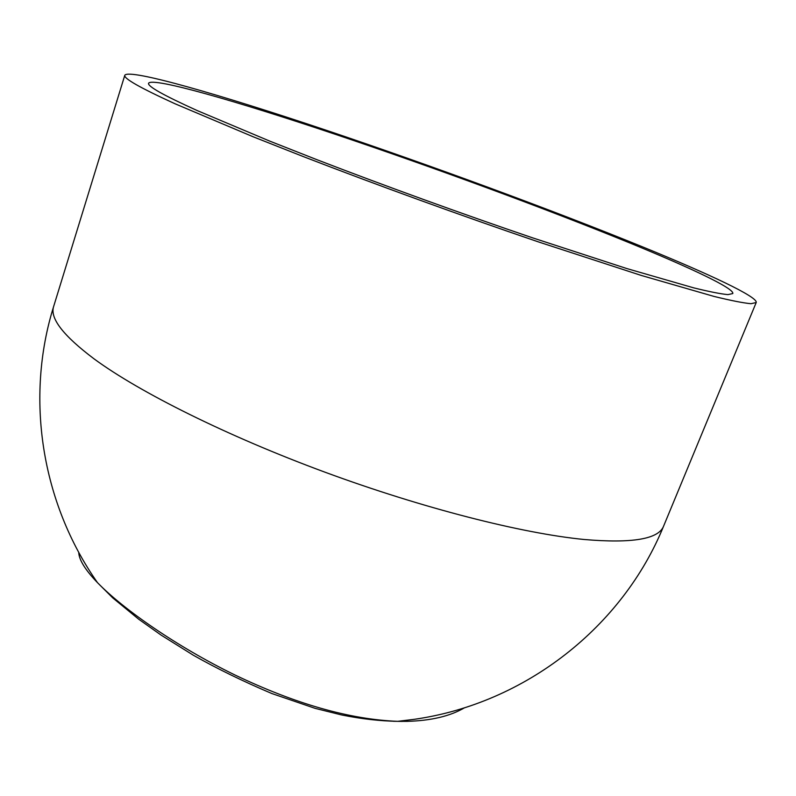 <?xml version="1.0" encoding="UTF-8"?>
<svg xmlns="http://www.w3.org/2000/svg" width="796" height="796" viewBox="0 0 796 796"><rect width="100%" height="100%" fill="white"/><g stroke="black" fill="none" stroke-linecap="round" stroke-linejoin="round"><path stroke-width="1.19" d="M197.1 110.525L269.993 141.21L316.808 159.648C383.861 185.498 461.889 213.786 532.365 237.765L626.83 268.56L693.843 287.893C709.554 291.744 720.927 293.983 727.942 294.62L732.788 293.555C734.569 288.56 691.028 268.023 630.263 243.148C546.106 208.761 432.735 167.051 334.041 133.877C236.322 101.082 152.723 76.983 148.583 83.222C147.24 86.157 163.409 95.261 197.1 110.525M78.734 552.325C78.953 559.747 85.202 569.856 97.46 582.642L97.49 582.662C123.151 609.109 176.374 646.362 234.372 674.71C295.187 703.893 349.613 719.435 397.672 721.335L406.836 721.365C430.935 720.738 450.188 716.191 464.595 707.734M643.088 247.078C551.946 209.915 430.935 165.429 325.126 129.877C220.492 94.774 129.509 68.456 124.813 75.222C123.34 78.316 140.096 87.829 175.05 103.778L253.128 136.763L303.704 156.732C376.339 184.801 461.441 215.686 538.335 241.875L641.317 275.456L714.121 296.45C731.126 300.609 743.414 303.027 750.986 303.704L756.2 302.54C758.12 297.007 709.505 274.212 643.088 247.078M393.333 721.275L402.418 721.405M124.813 75.222L53.68 306.361C49.611 318.082 63.153 335.633 94.286 359.026C139.648 392.338 226.85 435.949 324.848 472.137C422.835 508.286 522.106 533.429 584.115 539.489C632.293 543.618 658.809 539.111 663.675 525.967L756.2 302.54M397.692 721.335L414.089 719.345C525.529 703.584 622.86 626.552 663.675 525.967M53.68 306.361C25.253 397.284 40.964 502.157 97.49 582.662M97.46 582.642L112.733 597.876L138.683 619.198L161.12 635.108L193.378 655.247C216.592 668.431 242.77 681.207 271.924 693.565L315.166 708.37L341.554 714.937C361.275 718.917 379.981 721.047 397.672 721.335"/></g></svg>
